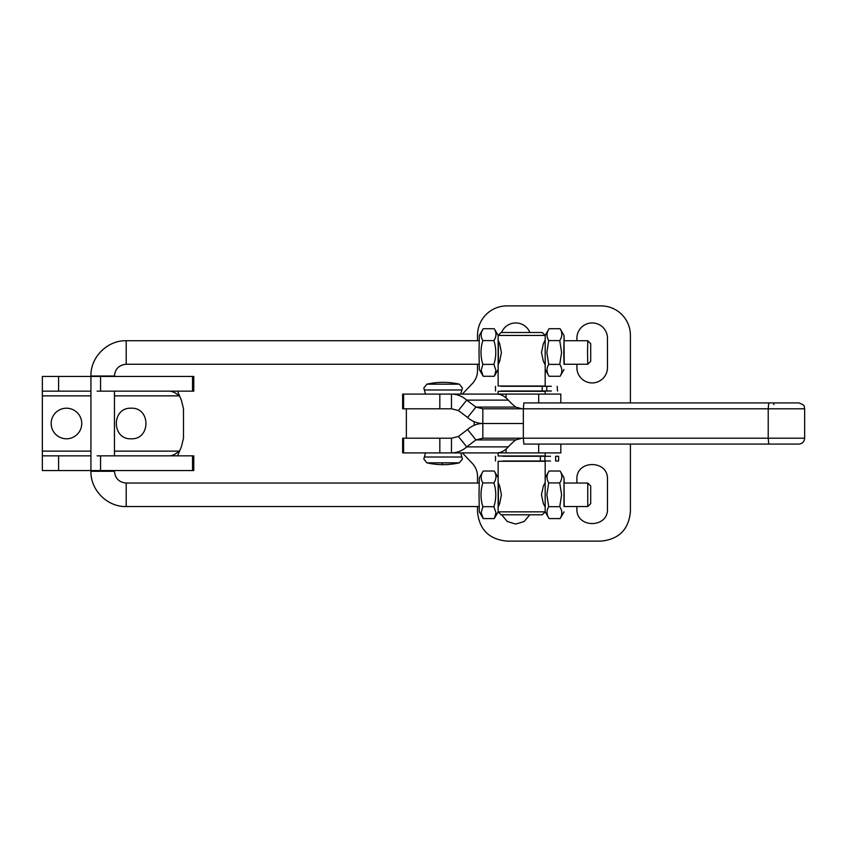 <?xml version="1.0" encoding="UTF-8"?>
<svg xmlns="http://www.w3.org/2000/svg" width="847" height="847" viewBox="0 0 847 847"><rect width="100%" height="100%" fill="white"/><g stroke="black" fill="none" stroke-linecap="round" stroke-linejoin="round"><path stroke-width="1.27" d="M564.218 506.559L564.007 477.761L560.121 471.027C562.493 474.976 562.366 478.936 559.751 482.917L561.593 494.807L559.751 506.686C562.366 510.635 562.493 514.595 560.121 518.576L560.428 518.046M564.007 477.761L564.218 483.044M559.751 482.917L548.697 482.917C546.368 478.947 546.495 474.987 549.057 471.027L560.121 471.027M545.182 477.75L549.057 471.027M545.172 477.761L545.172 511.842L549.057 518.576C546.495 514.605 546.368 510.646 548.697 506.686L546.855 494.807L548.697 482.917M548.697 506.686L559.751 506.686M563.996 483.044L563.996 506.559L587.754 506.559L587.765 483.044L563.996 483.044M549.057 518.576L560.121 518.576M545.172 511.842L498.142 511.853L498.142 477.75M498.142 335.433L494.267 328.721C496.638 332.67 496.522 336.63 493.907 340.61C496.395 348.509 496.395 356.428 493.907 364.379L495.918 370.319L494.574 375.74M494.51 375.846L498.142 369.557L498.142 335.444L545.182 335.444L545.182 386.01L498.142 386.01L498.142 364.835L499.666 361.224L501.424 352.49L499.666 343.755L498.142 340.155L498.142 335.444L501.085 332.5L542.249 332.5L545.182 335.433M493.907 364.379L482.843 364.379C480.397 356.449 480.397 348.53 482.843 340.61C480.524 336.64 480.641 332.68 483.214 328.721L494.267 328.721M482.843 364.379L481.191 370.319L483.214 376.269L479.317 369.536L479.031 352.49L479.317 335.444L483.214 328.721M482.843 340.61L493.907 340.61M483.214 376.269L494.267 376.269M498.385 340.727L498.385 364.252M498.142 477.729L494.267 471.027C496.638 474.976 496.522 478.936 493.907 482.917C496.395 490.815 496.395 498.735 493.907 506.686L495.918 512.636L494.574 518.046M493.907 506.686L482.843 506.686C480.397 498.756 480.397 490.837 482.843 482.917C480.524 478.947 480.641 474.987 483.214 471.027L494.267 471.027M482.843 506.686L481.191 512.636L483.214 518.576L479.317 511.842L479.031 494.807L479.317 477.761L483.214 471.027M482.843 482.917L493.907 482.917M483.214 518.576L494.267 518.576M498.385 483.044L498.385 506.559M479.116 340.727L126.203 340.727L126.203 364.252C119.067 364.951 115.139 368.868 114.451 376.015L114.451 376.46M479.116 364.252L126.203 364.252M114.451 470.54L114.451 471.281L90.925 471.281C90.438 490.138 107.347 507.046 126.203 506.559L126.203 483.044L479.116 483.044M126.203 506.559L479.116 506.559M590.698 361.309L587.754 364.252L587.543 352.49L587.754 340.727L590.698 343.67L590.698 361.309L590.698 343.67M587.754 364.252L563.996 364.252L563.784 352.49L563.996 340.727L587.754 340.727M590.698 503.626L590.698 485.977L590.698 503.626L587.754 506.559M564.218 364.252L564.007 335.444L560.121 328.721C562.493 332.67 562.366 336.63 559.751 340.61L561.593 352.49L559.751 364.379C562.366 368.329 562.493 372.288 560.121 376.269L560.428 375.74M564.007 335.444L564.218 340.727M559.751 340.61L548.697 340.61C546.368 336.64 546.495 332.68 549.057 328.721L560.121 328.721M545.172 335.444L549.057 328.721M545.172 369.536L549.057 376.269C546.495 372.299 546.368 368.339 548.697 364.379L546.855 352.49L548.697 340.61M548.697 364.379L559.751 364.379M549.057 376.269L560.121 376.269M66.458 408.212A15.288 15.288 0 0 0 51.169 423.5A15.288 15.288 0 0 0 66.458 438.788A15.288 15.288 0 0 0 81.746 423.5A15.288 15.288 0 0 0 66.458 408.212M42.35 470.54L90.925 470.54L90.925 455.845L42.35 455.845L42.35 470.54L42.35 376.46L42.35 391.155L90.925 391.155L90.925 471.281M177.595 391.155L181.48 400.546L183.481 408.72L183.481 438.28L181.48 446.454L177.595 455.845M131.147 438.788C111.423 439.741 111.423 407.269 131.147 408.212C150.872 407.269 150.872 439.741 131.147 438.788M114.451 395.867L179.024 395.867C176.176 393.114 173.116 391.547 169.855 391.155M169.855 455.845C172.703 455.675 175.763 454.108 179.024 451.133L114.451 451.133M97.109 391.155L193.772 391.155L193.772 376.46L42.35 376.46M90.925 470.54L193.772 470.54L193.772 455.845L97.109 455.845M522.027 408.794L515.728 407.079L514.33 405.935A29.401 12.419 -141.3 0 1 508.295 400.123C504.78 396.184 500.969 394.173 496.84 394.099L402.643 394.099L402.643 408.794L451.472 408.794L451.472 394.099L467.184 394.099M402.643 438.206L402.643 452.901L402.643 438.206L451.472 438.206L451.472 452.901L467.184 452.901M506.03 438.206L523.34 438.206L523.848 444.082L798.668 444.082M560.82 402.918L560.82 394.099L538.681 394.099L538.681 402.918M496.84 394.099L538.681 394.099M451.472 394.099C457.2 394.183 462.282 396.195 466.729 400.123L458.386 410.52L451.472 408.794M439.826 394.099L439.826 408.794M402.643 452.901L403.596 452.901L403.596 438.206M439.826 438.206L439.826 452.901L403.596 452.901M439.826 452.901L538.681 452.901L538.681 444.082M451.472 452.901C457.2 452.817 462.282 450.805 466.729 446.877L458.386 436.48L451.472 438.206M560.82 444.082L560.82 452.901L538.681 452.901M458.386 410.52L467.586 417.476L475.919 407.079L482.832 408.794L482.832 423.5C477.115 423.415 472.033 421.404 467.586 417.476M458.386 436.48L467.586 429.524L475.919 439.921L482.832 438.206L482.832 423.5C477.115 423.585 472.033 425.596 467.586 429.524M522.027 438.206L515.728 439.921L514.33 441.065A29.401 12.419 141.3 0 0 508.295 446.877C504.78 450.816 500.969 452.827 496.84 452.901M498.142 394.099L498.142 391.303L545.182 391.303L545.182 394.099M508.295 400.123L466.729 400.123L475.919 407.079L515.728 407.079M477.507 364.252L477.507 370.626C477.443 375.602 475.728 379.922 472.34 383.575L462.367 394.099M630.401 402.918L630.401 335.296A29.401 29.401 0 0 0 600.999 305.894L506.919 305.894A29.401 29.401 0 0 0 477.507 335.296L477.507 340.727M529.904 332.5A15.288 15.288 0 0 0 501.562 332.5M576.892 364.252L576.892 367.64A15.288 15.288 0 0 0 592.18 382.929A15.288 15.288 0 0 0 607.468 367.64L607.468 338.228A15.288 15.288 0 0 0 592.18 322.94A15.288 15.288 0 0 0 576.892 338.228L576.892 340.727M630.401 444.082L630.401 511.704C628.665 529.566 618.861 539.37 600.999 541.106L506.919 541.106C489.058 539.37 479.254 529.566 477.507 511.704L477.507 506.559M477.507 483.044L477.507 476.374A18.814 18.814 0 0 0 472.34 463.425L462.367 452.901M529.788 514.796L524.145 521.53L515.738 524.06L507.321 521.53L501.689 514.796M576.892 483.044L576.892 479.36C575.949 459.635 608.421 459.635 607.468 479.36L607.468 508.772C608.421 528.496 575.949 528.486 576.892 508.772L576.892 506.559M498.142 452.901L498.142 455.993L545.182 455.993L545.182 452.901M508.295 446.877L466.729 446.877L475.919 439.921L515.728 439.921M482.832 423.5L523.34 423.5L482.832 423.5M461.869 389.98L462.398 388L459.36 384.178L426.856 384.178L423.818 388L424.358 389.98L461.869 389.98L460.747 394.099M482.832 408.794L523.34 408.794L523.34 438.195L768.218 438.195L768.737 444.082M482.832 438.206L523.34 438.206M557.146 386.306L557.559 391.007L557.146 386.306M501.096 386.306L551.365 386.306M501.096 391.007L551.365 391.007M773.893 404.644L773.533 402.918L798.774 402.918L523.848 402.918L523.34 408.794L768.218 408.794L768.218 438.195L804.65 438.195C804.301 441.774 802.342 443.733 798.774 444.082M545.182 511.863L542.249 514.796L501.085 514.796L498.142 511.853L498.142 507.141L499.666 503.531L501.424 494.807L499.666 486.072L498.142 482.462L498.142 461.287L545.182 461.287L545.182 477.729M502.949 460.99L550.508 460.99M556.606 460.99L558.597 460.99L558.597 456.279L555.653 456.279L555.653 460.99L556.606 460.99M502.949 456.279L550.508 456.279M545.182 364.845L543.351 361.224L541.466 352.49L543.351 343.755L545.182 340.145M545.182 507.152L543.351 503.531L541.466 494.807L543.351 486.072L545.182 482.451M126.203 340.727C107.357 340.24 90.438 357.159 90.925 376.015L114.44 376.015M90.925 395.867L42.35 395.867M42.35 451.133L90.925 451.133M58.591 376.46L58.591 391.155M58.591 470.54L58.591 455.845M100.549 376.46L100.549 391.155M192.534 376.46L192.534 391.155M192.534 470.54L192.534 455.845M100.549 470.54L100.549 455.845M474.151 421.69L474.151 425.31M506.03 394.099L506.03 397.868M403.596 394.099L403.596 408.794M506.03 449.132L506.03 452.901M460.747 452.901L461.869 457.02L424.358 457.02L425.469 452.901M459.36 462.822L426.856 462.822A72.524 72.524 0 0 0 459.36 462.822L462.398 459L461.869 457.02M459.36 384.178A72.524 72.524 0 0 0 443.108 382.336A72.524 72.26 90 0 1 459.296 384.178M459.296 462.822A72.524 72.26 90 0 1 443.108 464.664A72.524 6.173 90 0 1 441.732 462.822M542.228 386.306L542.228 391.007M546.781 386.306L546.781 391.007M798.774 402.918C806.81 405.713 803.517 407.058 804.65 408.794L768.218 408.794L768.737 402.918M544.917 456.279L544.917 460.99M540.375 456.279L540.375 460.99M564.007 511.842L560.365 518.163M498.142 511.863L494.51 518.163M90.925 376.015L90.925 391.155M114.451 391.155L114.451 455.845M114.451 471.281C115.139 478.428 119.067 482.345 126.203 483.044M590.698 485.987L587.754 483.044M564.007 369.536L560.365 375.846M406.359 408.794L406.359 438.206M402.643 394.099L402.643 408.794M425.469 394.099L424.358 389.98M426.856 462.822L423.818 459L424.358 457.02M443.108 382.336A72.524 72.524 0 0 0 426.856 384.178M495.495 386.306L495.495 391.007M495.495 456.279L495.495 460.99M804.65 408.794L804.65 438.195"/></g></svg>

